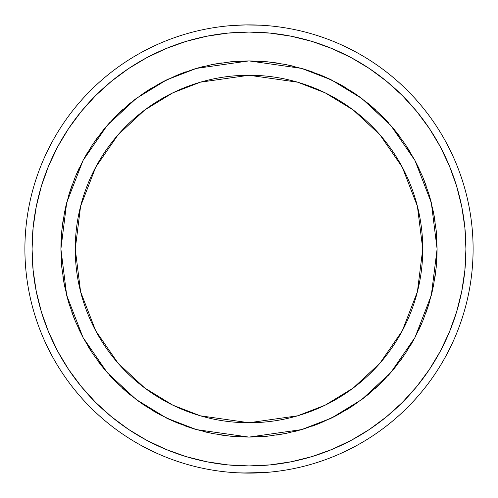 <?xml version="1.0" encoding="UTF-8"?>
<svg xmlns="http://www.w3.org/2000/svg" width="498" height="498" viewBox="0 0 498 498"><rect width="100%" height="100%" fill="white"/><g stroke="black" fill="none" stroke-linecap="round" stroke-linejoin="round"><path stroke-width="0.75" d="M75.248 249L80.595 291.772L95.691 330.765L118.088 363.247L144.75 388.004L172.862 405.185L200.352 415.805L249 422.752L249 437.101L196.33 429.581L166.575 418.083L136.141 399.483L107.282 372.685L83.029 337.52L66.682 295.302L60.899 249L66.682 202.698L83.029 160.481L107.282 125.315L136.141 98.517L166.575 79.917L196.33 68.419L249 60.899L249 75.248L200.352 82.195L172.862 92.815L144.75 109.996L118.088 134.753L95.691 167.235L80.595 206.228L75.248 249A173.752 173.752 0 0 1 249 75.248A173.752 173.752 0 0 1 422.752 249A173.752 173.752 0 0 1 249 422.752A173.752 173.752 0 0 1 75.248 249M24.9 249L32.077 249A216.923 216.923 0 0 1 249 32.077A216.923 216.923 0 0 1 465.923 249L473.1 249A224.1 224.1 0 0 0 249 24.9A224.1 224.1 0 0 0 24.9 249A224.1 224.1 0 0 1 249 24.9A224.1 224.1 0 0 1 473.1 249A224.1 224.1 0 0 1 249 473.1A224.1 224.1 0 0 1 24.9 249A224.1 224.1 0 0 0 249 473.1A224.1 224.1 0 0 0 473.1 249L465.923 249A216.923 216.923 0 0 1 249 465.923A216.923 216.923 0 0 1 32.077 249L24.9 249M261.039 25.224L245.701 24.925L232.51 25.51M236.961 472.776L248.633 473.1M242.563 24.993L239.644 25.093M237.104 25.217L232.186 25.529M440.288 146.698L449.414 165.983L456.585 186.028L461.758 206.682L464.883 227.735L465.923 249L464.883 270.265L461.758 291.318L456.585 311.972L449.414 332.017L440.313 351.258L429.369 369.516L416.683 386.616L402.39 402.39L386.616 416.683L369.398 429.45M351.302 440.288L332.017 449.414L311.972 456.585L291.318 461.758L270.265 464.883L249 465.923L227.735 464.883L206.682 461.758L186.028 456.585L165.983 449.414L146.742 440.313L128.484 429.369L111.384 416.683L95.61 402.39L81.317 386.616L68.55 369.398M57.712 351.302L48.586 332.017L41.415 311.972L36.242 291.318L33.117 270.265L32.077 249L33.117 227.735L36.242 206.682L41.415 186.028L48.586 165.983L57.687 146.742L68.631 128.484L81.317 111.384L95.61 95.61L111.384 81.317L128.602 68.55M146.698 57.712L165.983 48.586L186.028 41.415L206.682 36.242L227.735 33.117L249 32.077L270.265 33.117L291.318 36.242L311.972 41.415L332.017 48.586L351.258 57.687L369.516 68.631L386.616 81.317L402.39 95.61L416.683 111.384L429.45 128.602M232.186 61.652L212.304 64.51L194.394 68.998L177.014 75.217L160.331 83.11L144.495 92.597L129.667 103.596L115.99 115.99L103.596 129.667L92.597 144.495L83.11 160.331L75.217 177.014L68.998 194.394L64.51 212.304L61.802 230.562L60.899 249L61.802 267.438L64.51 285.696L68.998 303.606L75.217 320.986L83.11 337.669L92.597 353.505L103.596 368.333L115.99 382.01L129.667 394.404L144.495 405.403L160.331 414.89L177.014 422.783L194.394 429.002L212.304 433.49L230.562 436.198L249 437.101L249 422.752L297.648 415.805L325.138 405.185L353.25 388.004L379.912 363.247L402.309 330.765L417.405 291.772L422.752 249L417.405 206.228L402.309 167.235L379.912 134.753L353.25 109.996L325.138 92.815L297.648 82.195L249 75.248L249 60.899L301.67 68.419L331.425 79.917L361.859 98.517L390.718 125.315L414.971 160.481L431.318 202.698L437.101 249L431.318 295.302L414.971 337.52L390.718 372.685L361.859 399.483L331.425 418.083L301.67 429.581L249 437.101L267.438 436.198L285.696 433.49L303.606 429.002L320.986 422.783L337.669 414.89L353.505 405.403L368.333 394.404L382.01 382.01L394.404 368.333L405.403 353.505L414.89 337.669L422.783 320.986L429.002 303.606L433.49 285.696L436.198 267.438L437.101 249L436.198 230.562L433.49 212.304L429.002 194.394L422.783 177.014L414.89 160.331L405.403 144.495L394.404 129.667L382.01 115.99L368.333 103.596L353.505 92.597L337.669 83.11L320.986 75.217L303.606 68.998L285.696 64.51L267.438 61.802L249 60.899L230.562 61.802M221.38 62.935L212.304 64.51M203.296 66.533L197.065 68.207M185.63 71.893L179.529 74.196M168.579 78.958L162.734 81.846M152.276 87.667L146.742 91.122M136.95 97.913L129.667 103.596M122.664 109.641L117.92 114.092M109.622 122.682L103.596 129.667M97.901 136.962L94.159 142.198M87.66 152.295L84.43 157.903M78.945 168.592L76.275 174.512M71.886 185.648L69.807 191.805M66.514 203.371L65.051 209.677M62.935 221.398L62.088 227.866M61.123 239.768L60.899 249M61.123 258.232L61.802 267.438M62.935 276.62L63.993 282.976M66.533 294.704L68.207 300.929M71.893 312.371L74.177 318.421M78.958 329.421L83.11 337.669M87.667 345.724L91.122 351.258M97.913 361.05L101.872 366.198M109.641 375.336L115.99 382.01M122.676 388.372L127.575 392.661M136.962 400.099L144.495 405.403M152.295 410.34L157.966 413.608M168.592 419.055L177.014 422.783M185.63 426.107L194.394 429.002M203.371 431.486L209.602 432.93M221.398 435.065L227.798 435.906M265.814 436.348L267.438 436.198M276.62 435.065L285.696 433.49M294.704 431.467L300.935 429.793M312.371 426.107L318.471 423.804M329.421 419.042L335.266 416.154M345.724 410.333L351.258 406.878M361.05 400.087L368.333 394.404M375.336 388.359L380.08 383.908M388.372 375.324L394.404 368.333M400.099 361.038L403.841 355.802M410.34 345.705L413.57 340.097M419.055 329.408L421.725 323.488M426.107 312.371L428.193 306.195M431.467 294.698L432.949 288.323M435.065 276.595L435.912 270.134M436.877 258.232L437.101 249M436.877 239.768L436.198 230.562M435.065 221.38L434.007 215.024M431.467 203.296L429.793 197.071M426.107 185.63L423.823 179.579M419.042 168.579L414.89 160.331M410.333 152.276L406.878 146.742M400.087 136.95L396.128 131.802M388.359 122.664L382.01 115.99M375.318 109.622L370.425 105.339M361.038 97.901L353.505 92.597M345.705 87.66L340.034 84.392M329.408 78.945L320.986 75.217M312.352 71.886L303.606 68.998M294.698 66.533L288.398 65.07M276.595 62.935L270.202 62.094M255.443 24.993L249 24.9M242.563 473.007L265.814 472.471M260.896 472.783L265.49 472.49M255.443 473.007L258.356 472.907M456.585 311.972L449.414 332.017M369.516 429.369L351.258 440.313M186.028 456.585L165.983 449.414M68.631 369.516L57.687 351.258M41.415 186.028L48.586 165.983M128.484 68.631L146.742 57.687M311.972 41.415L332.017 48.586M429.369 128.484L440.313 146.742M249 422.752L249 75.248"/></g></svg>

